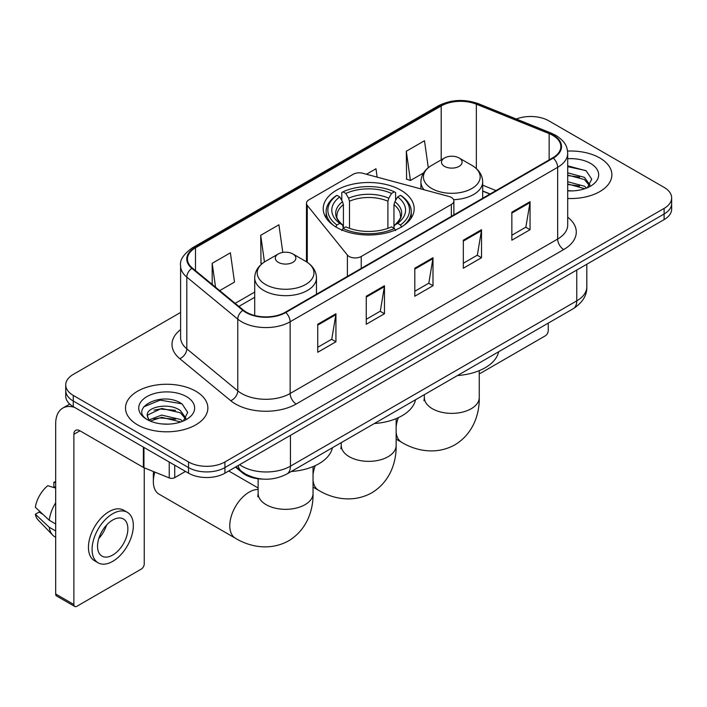<?xml version="1.0" encoding="UTF-8"?>
<svg xmlns="http://www.w3.org/2000/svg" width="707" height="707" viewBox="0 0 707 707"><rect width="100%" height="100%" fill="white"/><g stroke="black" fill="none" stroke-linecap="round" stroke-linejoin="round"><path stroke-width="1.06" d="M451.366 197.447A8.581 4.949 0 0 0 448.927 196.458L362.877 173.295A8.581 4.949 0 0 0 353.182 174.284L308.986 199.798A8.581 4.949 0 0 0 306.467 203.298A8.581 4.949 0 0 0 307.271 205.392L347.402 255.077A8.581 4.949 0 0 0 361.242 256.482L451.366 204.447A8.581 4.949 0 0 0 453.876 200.947A8.581 4.949 0 0 0 451.366 197.447M400.842 190.192A45.469 26.247 0 0 0 351.291 184.5A45.469 26.247 0 0 0 323.223 208.751A45.469 26.247 0 0 0 336.541 227.318A45.469 26.247 0 0 0 386.093 233.01A45.469 26.247 0 0 0 414.161 208.751A45.469 26.247 0 0 0 400.842 190.192M489.942 194.089L482.678 191.146M262.624 479.09A25.735 14.856 180 0 1 242.377 472.762L235.484 467.08M180.594 312.45L73.272 374.41A25.735 14.856 0 0 0 65.733 384.917L65.733 396.123A25.735 14.856 0 0 0 73.272 406.631L188.53 473.177A25.735 14.856 0 0 0 224.923 473.177L664.112 219.612A25.735 14.856 0 0 0 671.65 209.104L671.65 203.501A25.735 14.856 0 0 1 664.112 214.009A25.735 14.856 0 0 0 671.65 203.501L671.65 197.898A25.735 14.856 0 0 0 664.112 187.39L548.853 120.844A25.735 14.856 0 0 0 516.313 119.015M65.733 384.917A25.735 14.856 0 0 0 73.272 395.425L188.53 461.963A25.735 14.856 0 0 0 224.923 461.963L224.923 467.574L664.112 214.009L224.923 467.574A25.735 14.856 0 0 1 188.53 467.574A25.735 14.856 0 0 0 224.923 467.574L224.923 473.177M73.272 395.425L73.272 401.028L188.53 467.574L73.272 401.028A25.735 14.856 0 0 1 65.733 390.52A25.735 14.856 0 0 0 73.272 401.028L73.272 406.631M599.81 157.97A41.174 23.773 0 0 0 567.553 151.077A41.174 23.773 0 0 1 599.81 157.97A41.174 23.773 0 0 1 611.873 174.779A41.174 23.773 0 0 0 599.81 157.97M195.804 391.218A41.174 23.773 0 0 0 150.936 386.066A41.174 23.773 0 0 0 125.51 408.036A41.174 23.773 0 0 0 137.573 424.845A41.174 23.773 0 0 0 182.45 429.997A41.174 23.773 0 0 0 207.867 408.036A41.174 23.773 0 0 0 195.804 391.218A41.174 23.773 0 0 0 150.936 386.066A41.174 23.773 0 0 0 125.51 408.036A41.174 23.773 0 0 0 137.573 424.845A41.174 23.773 0 0 0 182.45 429.997A41.174 23.773 0 0 0 207.867 408.036A41.174 23.773 0 0 0 195.804 391.218M552.794 135.382A27.449 15.846 180 0 1 560.837 146.588A27.449 15.846 180 0 1 552.794 157.794L285.283 312.247A27.449 15.846 180 0 1 243.385 310.126L192.419 268.103A27.449 15.846 180 0 1 187.452 259.018A27.449 15.846 180 0 1 195.494 247.812L441.195 105.962A27.449 15.846 180 0 1 476.35 104.185L549.136 133.605A27.449 15.846 180 0 1 552.794 135.382M553.281 135.099A28.139 16.243 0 0 0 549.525 133.278L476.739 103.858A28.139 16.243 0 0 0 440.708 105.679L195.008 247.53A28.139 16.243 0 0 0 191.853 268.333L242.819 310.355A28.139 16.243 0 0 0 285.769 312.521L553.281 158.076A28.139 16.243 0 0 0 553.281 135.099M317.735 324.257L317.735 352.28L335.931 341.773L335.931 313.749L317.735 324.257M317.735 347.305L331.751 339.21L335.86 314.686A6.867 3.959 -120 0 0 335.931 313.749M331.627 339.28L335.931 341.773M366.261 296.242L366.261 324.257L384.467 313.749L384.467 285.734L366.261 296.242M366.261 319.29L380.286 311.195L384.387 286.662A6.867 3.959 -120 0 0 384.467 285.734M380.163 311.266L384.467 313.749M511.85 212.188L511.85 240.203L530.047 229.695L530.047 201.681L511.85 212.188M511.85 235.237L525.867 227.141L529.976 202.609A6.867 3.959 -120 0 0 530.047 201.681M525.743 227.212L530.047 229.695M463.324 240.203L463.324 268.227L481.52 257.719L481.52 229.695L463.324 240.203M463.324 263.251L477.34 255.156L481.449 230.632A6.867 3.959 -120 0 0 481.52 229.695M477.216 255.227L481.52 257.719M414.797 268.218L414.797 296.242L432.993 285.734L432.993 257.719L414.797 268.218M414.797 291.266L428.813 283.18L432.923 258.647A6.867 3.959 -120 0 0 432.993 257.719M428.689 283.251L432.993 285.734M567.703 198.49A41.174 23.773 0 0 0 611.873 174.779A41.174 23.773 0 0 1 567.703 198.49M224.923 461.963L664.112 208.406A25.735 14.856 0 0 0 671.65 197.898M219.718 290.612L234.494 282.084L230.385 252.814L212.188 263.322L212.188 284.408M377.149 177.139L375.974 168.761L366.447 174.258M428.283 167.709L424.5 140.737L406.304 151.245L406.596 179.101M282.791 252.417L278.912 224.791L260.715 235.298L261.007 263.154M406.304 151.245L410.413 180.524L423.573 172.923M410.413 180.524L406.304 178.986M262.173 263.587L260.715 263.039M260.715 235.298L264.453 261.961M212.188 263.322L215.529 287.166M567.703 190.625L572.511 190.899M567.703 181.734L584.406 186.215L586.669 188.035M567.703 183.953L584.813 188.725M567.703 172.835L584.406 177.324L589.974 185.013M567.703 175.062L584.406 179.543L589.532 185.596M567.703 190.837A27.971 16.146 0 0 0 590.469 186.197A27.971 16.146 0 0 0 590.469 163.361A27.971 16.146 0 0 0 567.703 158.73M587.331 187.762L591.715 179.163L586.174 170.811L567.703 165.809M567.703 166.666L585.794 170.555M567.703 175.566L579.599 177.095M567.703 184.465L579.599 185.994M479.249 373.402A4.286 2.474 120 0 0 480.919 373.013L545.212 335.887A4.286 2.474 120 0 0 548.252 330.637L548.252 323.126M335.728 227.088L336.947 224.985A40.838 23.578 0 0 1 336.947 195.326L339.749 196.944A36.888 21.298 0 0 0 339.749 223.359L342.524 224.941L343.416 228.246M343.416 226.894L343.416 204.721L342.524 201.725L339.749 196.944M341.79 200.461L341.79 192.525L343.01 191.827A40.838 23.578 0 0 1 394.373 191.827L391.563 193.444A36.888 21.298 0 0 0 345.82 193.444L348.586 198.225L349.488 201.221L349.488 228.334M387.896 228.334L387.896 201.221L388.797 198.225L391.563 193.444M374.365 423.52A47.183 27.237 0 0 0 415.53 399.747M336.947 195.326L335.728 196.025A42.553 24.568 0 0 0 326.139 211.552A42.553 24.568 0 0 0 333.571 225.427M394.373 191.827L395.593 192.525L395.593 200.461M341.79 230.588L343.01 228.485A40.838 23.578 0 0 0 394.373 228.485L395.593 230.588M343.01 228.485L345.82 226.859A36.888 21.298 0 0 0 391.563 226.859L394.373 228.485M339.749 223.359L336.947 224.985M345.82 193.444L343.01 191.827M342.524 201.725A32.999 19.054 0 0 0 342.524 224.941L342.683 225.038C337.99 220.504 336.081 217.429 336.947 215.812A31.744 18.329 0 0 1 343.416 204.721M403.812 225.427A42.553 24.568 0 0 0 411.244 211.552A42.553 24.568 0 0 0 401.656 196.025L400.436 195.326A40.838 23.578 0 0 1 400.436 224.985L401.656 227.088M400.436 224.985L397.634 223.359A36.888 21.298 0 0 0 397.634 196.944L400.436 195.326M397.634 196.944L394.86 201.725L393.967 204.721L393.967 226.894L394.86 224.941L397.634 223.359M393.967 204.721A31.744 18.329 0 0 1 400.436 215.812C401.293 217.438 399.384 220.513 394.7 225.038L394.86 224.941A32.999 19.054 0 0 0 394.86 201.725M393.967 228.246L393.967 226.894M453.594 199.683A30.887 17.834 0 0 0 482.678 181.885C482.457 175.009 478.842 169.503 471.861 165.35L459.082 157.97A10.296 5.948 0 0 0 444.517 157.97A10.296 5.948 0 0 0 444.517 166.375A10.296 5.948 0 0 0 459.073 166.375A10.296 5.948 0 0 0 459.082 157.97L471.861 165.35A28.368 16.376 0 0 1 471.861 188.513A28.368 16.376 0 0 1 431.738 188.513A28.368 16.376 0 0 1 431.738 165.35C424.748 169.503 421.142 175.009 420.912 181.885A30.887 17.834 0 0 0 424.103 189.776M457.473 375.541A47.183 27.237 0 0 0 498.638 351.768M154.842 472.099A27.449 15.846 120 0 0 153.348 481.582L153.348 474.574A18.877 10.897 -60 0 1 153.578 471.587M153.348 481.582A27.449 15.846 120 0 0 159.031 494.149L235.466 538.274A27.449 15.846 -60 0 1 231.26 516.278A27.449 15.846 -60 0 1 249.191 492.09A27.449 15.846 -60 0 1 258.135 489.447M278.311 262.341A10.296 5.948 0 0 0 292.866 262.341A10.296 5.948 0 0 0 292.866 253.937L305.645 261.316A28.368 16.376 0 0 1 305.645 284.479A28.368 16.376 0 0 1 265.523 284.479A28.368 16.376 0 0 1 265.523 261.316C258.541 265.461 254.927 270.975 254.706 277.851A30.887 17.834 0 0 0 263.746 290.453A30.887 17.834 0 0 0 297.408 294.324A30.887 17.834 0 0 0 316.471 277.851C316.241 270.975 312.635 265.461 305.645 261.316L292.866 253.937A10.296 5.948 0 0 0 278.311 253.937A10.296 5.948 0 0 0 278.311 262.341M291.257 471.498A47.183 27.237 0 0 0 332.431 447.734M174.726 465.206L174.726 477.64L185.499 471.419M74.553 407.373A34.316 19.814 -120 0 0 62.79 408.08A34.316 19.814 -120 0 0 55.676 423.793L55.676 594.004L73.882 604.512L73.882 434.301A8.581 4.949 60 0 1 75.658 430.369A8.581 4.949 60 0 1 79.944 430.793L143.371 467.415L143.371 447.107M73.882 604.512A4.286 2.474 120 0 0 74.765 606.473L56.569 595.966A4.286 2.474 -60 0 1 55.676 594.004M74.765 606.473A4.286 2.474 120 0 0 76.913 606.261L141.214 569.135A4.286 2.474 120 0 0 144.246 563.886L144.246 467.813M174.726 477.64A4.286 2.474 180 0 1 169.238 477.914L143.945 467.698A4.286 2.474 180 0 1 143.371 467.415M112.705 555.057A21.449 12.381 120 0 0 126.712 536.162A21.449 12.381 120 0 0 123.425 518.973A21.449 12.381 120 0 0 112.705 520.034A21.449 12.381 120 0 0 98.688 538.937A21.449 12.381 120 0 0 101.976 556.117A21.449 12.381 120 0 0 112.705 555.057M98.847 538.434A21.449 12.381 120 0 0 106.545 525.107M55.676 482.748L53.865 482.201L53.865 486.513L55.676 487.556M127.287 512.283L123.645 510.189A29.164 16.844 120 0 0 109.064 511.629A29.164 16.844 120 0 0 90.01 537.338A29.164 16.844 120 0 0 94.482 560.704L98.114 562.807A29.164 16.844 120 0 0 112.705 561.367A29.164 16.844 120 0 0 131.758 535.659A29.164 16.844 120 0 0 127.287 512.283A29.164 16.844 120 0 0 112.705 513.733A29.164 16.844 120 0 0 93.651 539.432A29.164 16.844 120 0 0 98.114 562.807M55.676 502.81A28.307 16.341 120 0 0 49.243 520.255L35.35 507.255A22.306 12.876 120 0 1 47.793 485.7L55.676 488.095M55.676 523.975L49.243 520.255M42.862 514.289L39.079 512.107L35.35 514.263L49.243 527.254L55.676 530.975M49.243 527.254A28.307 16.341 120 0 0 52.733 535.164A28.307 16.341 120 0 0 54.872 536.852L55.676 537.32M55.676 481.697A22.306 12.876 120 0 0 53.865 482.201M35.35 514.263A22.306 12.876 120 0 0 37.984 519.813L52.733 535.164M162.044 423.953L168.505 424.147M149.186 419.852L161.673 415.089L180.4 419.463L182.662 421.284M150.335 421.045L161.673 417.316L180.806 421.973M149.38 420.718L147.374 416.016A19.389 11.197 0 0 0 150.503 421.204M185.968 418.261L180.4 410.573C168.761 401.885 144.82 407.25 147.374 416.016L147.303 415.159M147.427 416.29L147.966 414.85L161.673 408.416L180.4 412.8L185.526 418.844M183.325 421.01L187.709 412.411L182.167 404.059C162.548 389.955 127.675 408.54 147.816 419.931L147.913 419.993M186.462 396.618A27.971 16.146 0 0 0 146.915 396.618A27.971 16.146 0 0 0 146.915 419.445A27.971 16.146 0 0 0 186.462 419.445A27.971 16.146 0 0 0 186.462 396.618M143.724 406.861L160.144 400.127L181.787 403.803M153.985 410.14L160.144 409.017L175.601 410.343M153.985 419.03L160.144 417.917L175.601 419.242M242.377 471.993L242.377 472.762M307.271 205.392L307.271 262.324M347.402 255.077L347.402 276.384M361.242 256.482L361.242 268.395M451.366 204.447L451.366 216.36M239.602 464.702A34.316 19.814 0 0 0 241.909 466.169A34.316 19.814 0 0 0 290.436 466.169L576.762 300.864A34.316 19.814 0 0 0 586.81 286.856C587.057 295.367 582.524 302.658 573.209 308.72L286.883 474.026A17.154 9.907 60 0 0 290.436 466.169L290.436 435.353M576.762 270.047L576.762 300.864A17.154 9.907 60 0 1 573.209 308.72M238.215 465.498A17.154 11.48 129.5 0 0 241.202 471.083L235.997 466.788M664.112 219.612L664.112 208.406M188.53 473.177L188.53 461.963M567.703 217.182A42.897 24.763 180 0 1 563.718 249.553L296.198 404.006A8.581 4.949 60 0 1 290.135 393.499L557.655 239.046A34.316 19.814 0 0 0 567.703 225.038L567.703 153.313A34.316 19.814 180 0 1 557.655 167.32A8.581 4.949 -120 0 0 553.281 158.076M296.198 404.006A42.897 24.763 180 0 1 235.537 404.006A42.897 24.763 180 0 1 230.738 400.701L179.772 358.679A42.897 24.763 180 0 1 180.594 329.612M241.608 393.499A34.316 19.814 0 0 0 290.135 393.499L290.135 321.773A34.316 19.814 180 0 1 237.764 319.122L186.798 277.1A34.316 19.814 180 0 1 180.594 265.744L180.594 337.469A34.316 19.814 0 0 0 186.798 348.834L237.764 390.856A34.316 19.814 0 0 0 241.608 393.499M567.703 153.313C567.147 147.418 566.599 142.514 555.879 135.373L551.363 133.19A8.581 4.021 112 0 0 549.525 133.278M551.363 133.19L478.577 103.761C464.366 98.733 450.88 99.466 438.119 105.953A8.581 4.949 60 0 1 440.708 105.679M195.008 247.53A8.581 4.949 -120 0 0 192.419 247.803C183.511 254.202 179.569 260.185 180.594 265.744M191.853 268.333A8.581 5.736 129.5 0 0 186.798 277.1L186.798 348.834A8.581 5.736 -50.5 0 1 179.772 358.679M478.577 103.761A8.581 4.021 112 0 0 476.739 103.858M242.819 310.355A8.581 5.736 129.5 0 0 237.764 319.122L237.764 390.856A8.581 5.736 -50.5 0 1 230.738 400.701M285.769 312.521A8.581 4.949 60 0 1 290.135 321.773L557.655 167.32L557.655 239.046A8.581 4.949 60 0 0 563.718 249.553M195.494 247.812L195.494 270.64M549.136 133.605L549.136 159.915M476.35 104.185L476.35 168.593M496.014 190.581L482.678 185.19M441.195 105.962L441.195 159.888M254.706 292.079L235.166 303.356M414.797 269.111L432.923 258.647M463.324 241.096L481.449 230.632M511.85 213.072L529.976 202.609M366.261 297.126L384.387 286.662M317.735 325.149L335.86 314.686M396.141 418.632L396.141 445.507A27.449 15.846 180 0 1 388.108 456.713A27.449 15.846 180 0 1 349.285 456.713A27.449 15.846 180 0 1 341.242 445.507L340.88 448.742M396.141 445.507C396.512 461.379 390.485 481.529 371.758 492.85C352.599 503.402 332.131 498.55 318.565 490.296A27.449 15.846 -60 0 1 313.042 480.46M313.042 474.821A27.449 15.846 -60 0 1 315.251 465.639M387.896 201.221A31.744 18.329 0 0 0 349.488 201.221M388.797 198.225A32.999 19.054 0 0 0 348.586 198.225M479.249 370.654L479.249 397.528A27.449 15.846 180 0 1 471.207 408.734A27.449 15.846 180 0 1 432.384 408.734A27.449 15.846 180 0 1 424.341 397.528L423.988 400.763M479.249 397.528C479.62 413.401 473.593 433.55 454.866 444.862C435.706 455.423 415.239 450.571 401.673 442.317A27.449 15.846 -60 0 1 396.141 432.481M396.141 426.834A27.449 15.846 -60 0 1 398.35 417.66M313.042 466.611L313.042 493.486A27.449 15.846 180 0 1 305 504.692A27.449 15.846 180 0 1 266.177 504.692A27.449 15.846 180 0 1 258.135 493.486L257.772 496.729M73.882 434.301L79.944 430.802M143.945 447.434L143.945 467.698M169.238 477.914L169.238 462.033M306.467 203.298L306.467 261.802M453.876 200.947L453.876 214.91M286.883 474.026C273.079 480.963 259.275 480.963 245.462 474.026L241.202 471.083M586.81 286.856L586.81 264.241M438.119 105.953L192.419 247.803M254.706 297.302L238.895 306.423M490.128 193.974L482.678 190.97M318.565 490.296L313.042 487.105M326.139 218.003L326.139 211.552M411.244 218.003L411.244 211.552M341.242 442.644L341.242 445.507M401.673 442.317L396.141 439.127M482.678 198.278L482.678 181.885M420.912 188.919L420.912 181.885M444.517 157.97L431.738 165.35M424.341 394.665L424.341 397.528M313.042 493.486C313.404 509.358 307.377 529.508 288.65 540.828C269.5 551.38 249.023 546.538 235.466 538.274M316.471 294.236L316.471 277.851M254.706 315.516L254.706 277.851M278.311 253.937L265.523 261.316M258.135 487.971L228.715 470.986M258.135 478.78L258.135 493.486M62.79 408.08L69.728 404.077"/></g></svg>
